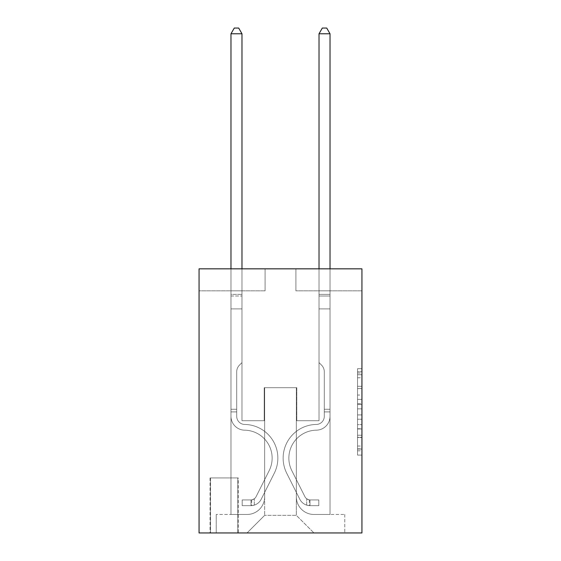 <?xml version="1.0" encoding="UTF-8"?>
<svg xmlns="http://www.w3.org/2000/svg" width="561" height="561" viewBox="0 0 561 561"><rect width="100%" height="100%" fill="white"/><g stroke="black" fill="none" stroke-linecap="round" stroke-linejoin="round"><path stroke-width="0.42" stroke-dasharray="2.81 2.1" d="M357.532 395.049L357.532 408.871L361.936 408.871L361.936 450.785L361.936 373.009L361.936 408.871L357.532 408.871L357.532 371.712L357.532 455.104L357.532 368.689L357.532 449.052L361.936 449.052L357.532 449.052L361.936 449.052L357.532 449.052L357.532 435.231L357.532 455.104L361.936 455.104L361.936 368.689L361.936 448.842L361.936 414.923L357.532 414.923L361.936 414.923L361.936 435.231L361.936 374.741L357.532 374.741L361.936 374.741L361.936 455.104L361.936 373.009L361.936 455.104L357.532 455.104L357.532 368.689L361.936 368.689L361.936 373.009L361.936 368.689L361.936 373.009L361.936 368.689L361.936 371.712L361.936 368.689L357.532 368.689L357.532 374.741L361.936 374.741L357.532 374.741L357.532 395.049L361.936 395.049M238.243 477.923L210.066 477.923L238.243 477.923L238.243 532.95L210.066 532.95L238.243 532.95M210.066 477.923L210.066 532.95M361.936 403.689L361.936 399.369L361.936 403.689L357.532 403.689L357.532 386.298L357.532 437.496L357.532 424.642L361.936 424.642L357.532 424.642L357.532 455.104L361.936 455.104L357.532 455.104L361.936 455.104L357.532 455.104L357.532 368.689L361.936 368.689L357.532 368.689L361.936 368.689L357.532 368.689L357.532 403.689L361.936 403.689M361.936 268.838L361.936 532.95L199.064 532.95L199.064 268.838L265.094 268.838L199.064 268.838L199.064 290.843L265.094 290.843L199.064 290.843L199.064 268.838L361.936 268.838L295.906 268.838L361.936 268.838L361.936 290.843L361.936 268.838M230.978 290.843L230.978 514.465L247.043 514.465A17.608 17.608 0 0 0 264.652 496.857L264.652 387.686L264.652 515.342L264.652 387.686L264.652 515.342L264.652 387.686L296.348 387.686L296.348 496.857A17.608 17.608 0 0 0 313.957 514.465L330.022 514.465L330.022 290.843L330.022 514.465L330.022 290.843L330.022 514.465L330.022 290.843L330.022 514.465L330.022 290.843L330.022 514.465L344.77 514.465L313.957 514.465L330.022 514.465L313.957 514.465L330.022 514.465L313.957 514.465L330.022 514.465L330.022 290.843L319.02 290.843L330.022 290.843L319.02 290.843L330.022 290.843L319.02 290.843L330.022 290.843L319.02 290.843L330.022 290.843L319.02 290.843L330.022 290.843L330.022 514.465L313.957 514.465A17.608 17.608 0 0 1 296.348 496.857A17.608 17.608 0 0 0 313.957 514.465A17.608 17.608 0 0 1 296.348 496.857A17.608 17.608 0 0 0 313.957 514.465A17.608 17.608 0 0 1 296.348 496.857A17.608 17.608 0 0 0 313.957 514.465A17.608 17.608 0 0 1 296.348 496.857L296.348 387.686L296.348 515.342L264.652 515.342L296.348 515.342L313.957 532.95L344.77 532.95L247.043 532.95L313.957 532.95L296.348 515.342L313.957 532.95L296.348 515.342L296.348 387.686L296.348 515.342L296.348 387.686L264.21 387.686L264.21 420.701L241.98 420.701L241.98 290.843L230.978 290.843L230.978 514.465L247.043 514.465A17.608 17.608 0 0 0 264.652 496.857L264.652 387.686L264.21 387.686L264.21 420.701L241.98 420.701L241.98 290.843L230.978 290.843L230.978 514.465L247.043 514.465L216.23 514.465L247.043 514.465L230.978 514.465L230.978 290.843L230.978 514.465L230.978 290.843L230.978 514.465L230.978 290.843L241.98 290.843L230.978 290.843L241.98 290.843L230.978 290.843L241.98 290.843L230.978 290.843L241.98 290.843L230.978 290.843L230.978 514.465L230.978 290.843M264.652 496.857L264.652 387.686L264.21 387.686L264.21 420.701L241.98 420.701L241.98 290.843L241.98 420.701L241.98 290.843L241.98 420.701L241.98 290.843L241.98 420.701L241.98 290.843L241.98 420.701L264.21 420.701L241.98 420.701L264.21 420.701L241.98 420.701L264.21 420.701L241.98 420.701L264.21 420.701L264.21 387.686L264.21 420.701L264.21 387.686L264.21 420.701L264.21 387.686L264.21 420.701L264.21 387.686L264.652 387.686L264.21 387.686L264.652 387.686L264.21 387.686L264.652 387.686L264.21 387.686L264.652 387.686L264.652 496.857A17.608 17.608 0 0 1 247.043 514.465A17.608 17.608 0 0 0 264.652 496.857A17.608 17.608 0 0 1 247.043 514.465A17.608 17.608 0 0 0 264.652 496.857A17.608 17.608 0 0 1 247.043 514.465A17.608 17.608 0 0 0 264.652 496.857M361.936 290.843L295.906 290.843L361.936 290.843M210.508 532.95L237.801 532.95L210.508 532.95L210.508 477.923L237.801 477.923L237.801 532.95L237.801 477.923L210.508 477.923L210.508 532.95M216.23 532.95L247.043 532.95L264.652 515.342L247.043 532.95L264.652 515.342L247.043 532.95L216.23 532.95L216.23 514.465L216.23 532.95M296.79 387.686L296.348 387.686L296.79 387.686L296.348 387.686L296.79 387.686L296.348 387.686L296.79 387.686L296.348 387.686L296.79 387.686L296.348 387.686L296.79 387.686L296.79 420.701L296.79 387.686M295.906 290.843L295.906 268.838L295.906 290.843M265.094 290.843L265.094 268.838L265.094 290.843M344.77 514.465L344.77 532.95L344.77 514.465M319.02 290.843L319.02 420.701L296.79 420.701L319.02 420.701L296.79 420.701L319.02 420.701L296.79 420.701L319.02 420.701L296.79 420.701L319.02 420.701L296.79 420.701L319.02 420.701L319.02 290.843M357.532 408.871L361.936 408.871L357.532 408.871M357.532 371.712L357.532 368.689L357.532 371.712L361.936 371.712L357.532 371.712M357.532 437.278L357.532 419.242L357.532 437.278L361.936 437.278L357.532 437.278M357.532 419.242L357.532 414.923L361.936 414.923L357.532 414.923L357.532 419.242L361.936 419.242L357.532 419.242M357.532 386.298L357.532 374.741L357.532 386.298L361.936 386.298L357.532 386.298M357.532 368.689L361.936 368.689L357.532 368.689L357.532 373.009L357.532 368.689L361.936 368.689M357.532 455.104L361.936 455.104L357.532 455.104L357.532 450.785L357.532 455.104M236.7 409.257L236.7 411.9L230.978 411.9L230.978 409.257L230.978 416.311L230.978 33.772L230.978 308.894L230.978 33.772L241.98 33.772L241.98 294.364L241.98 33.772L230.978 33.772L234.281 28.05L238.684 28.05L234.281 28.05L230.978 33.772L230.978 308.894L230.978 33.772L241.98 33.772L238.684 28.05L241.98 33.772L241.98 308.894L230.978 308.894L241.98 308.894L241.98 362.595L239.505 365.078A9.565 9.565 -8.7 0 0 236.7 371.838A9.565 9.565 171.3 0 1 239.505 365.078L241.98 362.595L241.98 33.772L230.978 33.772L234.281 28.05L238.684 28.05L234.281 28.05L230.978 33.772L230.978 416.311A13.864 13.864 -8.7 0 0 244.624 430.175A13.864 13.864 171.3 0 1 230.978 416.311L230.978 308.894L241.98 308.894L241.98 362.595L239.505 365.078A9.565 9.565 -8.1 0 0 236.7 371.838A9.565 9.565 171.9 0 1 239.505 365.078L241.98 362.595L241.98 308.894L230.978 308.894L230.978 416.311A13.864 13.864 -8.2 0 0 244.624 430.175A13.864 13.864 171.3 0 1 230.978 416.311L230.978 308.894L241.98 308.894L241.98 296.012L241.98 362.595L239.505 365.078A9.565 9.565 -8.1 0 0 236.7 371.838A9.565 9.565 171.9 0 1 239.505 365.078L241.98 362.595L241.98 308.894L230.978 308.894L230.978 416.311A13.864 13.864 -8.2 0 0 244.624 430.175A13.864 13.864 171.3 0 1 230.978 416.311L230.978 308.894L241.98 308.894L241.98 294.364L241.98 362.595L239.505 365.078A9.565 9.565 -8.1 0 0 236.7 371.838A9.565 9.565 171.9 0 1 239.505 365.078L241.98 362.595L241.98 308.894L230.978 308.894L230.978 416.311A13.864 13.864 -8.2 0 0 244.624 430.175A27.952 27.952 171.3 0 1 269.161 470.679A27.952 27.952 -8.7 0 0 244.624 430.175A13.864 13.864 171.9 0 1 230.978 416.311L230.978 308.894L241.98 308.894L241.98 33.772L238.684 28.05L241.98 33.772L241.98 362.595L239.505 365.078A9.565 9.565 -8.1 0 0 236.7 371.838A9.565 9.565 171.9 0 1 239.505 365.078L241.98 362.595L241.98 308.894L230.978 308.894L230.978 416.311L230.978 411.9L236.7 411.9L236.7 409.257L230.978 409.257L236.7 409.257L236.7 416.311L236.7 371.838L236.7 416.311A8.142 8.142 -8.7 0 0 244.715 424.453A8.142 8.142 171.3 0 1 236.7 416.311L236.7 371.838L236.7 416.311L236.7 409.257L230.978 409.257L236.7 409.257L236.7 416.311A8.142 8.142 -8.1 0 0 244.715 424.453A8.142 8.142 171.3 0 1 236.7 416.311L236.7 371.838L236.7 416.311A8.142 8.142 -8.1 0 0 244.715 424.453A8.142 8.142 171.3 0 1 236.7 416.311L236.7 371.838L236.7 416.311L236.7 409.257L230.978 409.257M251.005 505.657A11.662 11.662 -8.7 0 0 261.209 499.234L274.273 473.246A33.674 33.674 -8.7 0 0 244.715 424.453A33.674 33.674 171.3 0 1 274.273 473.246A33.674 33.674 -8.7 0 0 244.715 424.453A8.142 8.142 171.9 0 1 236.7 416.311A8.142 8.142 -8.1 0 0 244.715 424.453A8.142 8.142 171.9 0 1 236.7 416.311L236.7 371.838L236.7 416.311A8.142 8.142 -8.1 0 0 244.715 424.453A8.142 8.142 171.8 0 1 236.7 416.311A8.142 8.142 171.9 0 0 244.715 424.453A33.674 33.674 171.9 0 1 274.273 473.246A33.674 33.674 -8.7 0 0 244.715 424.453A8.142 8.142 171.9 0 1 236.7 416.311A8.142 8.142 171.8 0 0 244.715 424.453A33.674 33.674 171.9 0 1 274.273 473.246L261.209 499.234L274.273 473.246A33.674 33.674 -8.1 0 0 244.715 424.453A8.142 8.142 171.9 0 1 236.7 416.311A8.142 8.142 171.9 0 0 244.715 424.453A8.142 8.142 171.8 0 1 236.7 416.311A8.142 8.142 171.9 0 0 244.715 424.453A33.674 33.674 171.9 0 1 274.273 473.246A33.674 33.674 -8.1 0 0 244.715 424.453A8.142 8.142 171.9 0 1 236.7 416.311A8.142 8.142 171.8 0 0 244.715 424.453A33.674 33.674 171.9 0 1 274.273 473.246A33.674 33.674 -8.2 0 0 244.715 424.453A33.674 33.674 -8.1 0 1 274.273 473.246L261.209 499.234L274.273 473.246A33.674 33.674 -8.1 0 0 244.715 424.453A33.674 33.674 -8.2 0 1 274.273 473.246L261.209 499.234A11.662 11.662 171.3 0 1 254.308 505.11A11.662 11.662 -8.7 0 0 261.209 499.234L274.273 473.246A33.674 33.674 -8.1 0 0 244.715 424.453A33.674 33.674 -8.1 0 1 274.273 473.246A33.674 33.674 -8.2 0 0 244.715 424.453A33.674 33.674 -8.1 0 1 274.273 473.246L261.209 499.234L274.273 473.246A33.674 33.674 -8.1 0 0 244.715 424.453A33.674 33.674 -8.2 0 1 274.273 473.246L261.209 499.234A11.662 11.662 171.9 0 1 254.308 505.11C250.914 505.833 250.914 505.833 254.308 505.11C250.914 505.833 250.914 505.833 254.308 505.11A11.662 11.662 -8.2 0 0 261.209 499.234L274.273 473.246L261.209 499.234A11.662 11.662 171.9 0 1 254.308 505.11C250.914 505.833 250.914 505.833 254.308 505.11C250.914 505.833 250.914 505.833 254.308 505.11A11.662 11.662 -8.2 0 0 261.209 499.234L274.273 473.246L261.209 499.234A11.662 11.662 171.9 0 1 254.308 505.11C250.914 505.833 250.914 505.833 254.308 505.11C250.914 505.833 250.914 505.833 254.308 505.11A11.662 11.662 -8.2 0 0 261.209 499.234L274.273 473.246L261.209 499.234A11.662 11.662 171.9 0 1 254.308 505.11C250.914 505.833 250.914 505.833 254.308 505.11C250.914 505.833 250.914 505.833 254.308 505.11A11.662 11.662 -8.2 0 0 261.209 499.234A11.662 11.662 -8.7 0 1 251.005 505.657L251.005 499.928A5.94 5.94 -8.7 0 0 256.096 496.66L269.161 470.679A27.952 27.952 -8.7 0 0 244.624 430.175A13.864 13.864 171.9 0 1 230.978 416.311A13.864 13.864 -8.2 0 0 244.624 430.175A13.864 13.864 171.9 0 1 230.978 416.311A13.864 13.864 171.9 0 0 244.624 430.175A27.952 27.952 171.8 0 1 269.161 470.679A27.952 27.952 -8.7 0 0 244.624 430.175A13.864 13.864 171.9 0 1 230.978 416.311A13.864 13.864 171.9 0 0 244.624 430.175A27.952 27.952 171.8 0 1 269.161 470.679L256.096 496.66L269.161 470.679A27.952 27.952 -8.1 0 0 244.624 430.175A13.864 13.864 171.9 0 1 230.978 416.311A13.864 13.864 171.9 0 0 244.624 430.175A13.864 13.864 171.9 0 1 230.978 416.311A13.864 13.864 171.9 0 0 244.624 430.175A27.952 27.952 171.8 0 1 269.161 470.679A27.952 27.952 -8.1 0 0 244.624 430.175A13.864 13.864 171.9 0 1 230.978 416.311A13.864 13.864 171.9 0 0 244.624 430.175A27.952 27.952 171.8 0 1 269.161 470.679A27.952 27.952 -8.1 0 0 244.624 430.175A27.952 27.952 -8.1 0 1 269.161 470.679L256.096 496.66L269.161 470.679A27.952 27.952 -8.1 0 0 244.624 430.175A27.952 27.952 -8.1 0 1 269.161 470.679L256.096 496.66A5.94 5.94 171.3 0 1 254.308 498.778C250.977 500.314 250.977 500.314 254.308 498.778C250.977 500.314 250.977 500.314 254.308 498.778A5.94 5.94 -8.7 0 0 256.096 496.66L269.161 470.679A27.952 27.952 -8.1 0 0 244.624 430.175A27.952 27.952 -8.1 0 1 269.161 470.679A27.952 27.952 -8.1 0 0 244.624 430.175A27.952 27.952 -8.1 0 1 269.161 470.679L256.096 496.66L269.161 470.679A27.952 27.952 -8.1 0 0 244.624 430.175A27.952 27.952 -8.1 0 1 269.161 470.679L256.096 496.66A5.94 5.94 171.8 0 1 254.308 498.778C250.977 500.314 250.977 500.314 254.308 498.778C250.977 500.314 250.977 500.314 254.308 498.778A5.94 5.94 -8.1 0 0 256.096 496.66L269.161 470.679L256.096 496.66A5.94 5.94 171.8 0 1 254.308 498.778C250.977 500.314 250.977 500.314 254.308 498.778C250.977 500.314 250.977 500.314 254.308 498.778A5.94 5.94 -8.1 0 0 256.096 496.66L269.161 470.679L256.096 496.66A5.94 5.94 171.8 0 1 254.308 498.778C250.977 500.314 250.977 500.314 254.308 498.778C250.977 500.314 250.977 500.314 254.308 498.778A5.94 5.94 -8.1 0 0 256.096 496.66L269.161 470.679L256.096 496.66A5.94 5.94 171.8 0 1 254.308 498.778C250.977 500.314 250.977 500.314 254.308 498.778C250.977 500.314 250.977 500.314 254.308 498.778A5.94 5.94 -8.1 0 0 256.096 496.66A5.94 5.94 -8.7 0 1 251.005 499.928L251.005 505.657L242.205 505.657L251.005 505.657A11.662 11.662 -8.1 0 0 261.209 499.234A11.662 11.662 -8.1 0 1 251.005 505.657L251.005 499.928L242.205 499.935L251.005 499.928A5.94 5.94 -8.1 0 0 256.096 496.66A5.94 5.94 -8.1 0 1 251.005 499.928L251.005 505.657L242.205 505.657L242.205 499.935L242.205 505.657L251.005 505.657A11.662 11.662 -8.1 0 0 261.209 499.234A11.662 11.662 -8.1 0 1 251.005 505.657L251.005 499.928L242.205 499.935L251.005 499.928A5.94 5.94 -8.1 0 0 256.096 496.66A5.94 5.94 -8.1 0 1 251.005 499.928L251.005 505.657L242.205 505.657L242.205 499.935L242.205 505.657L251.005 505.657A11.662 11.662 -8.1 0 0 261.209 499.234A11.662 11.662 -8.1 0 1 251.005 505.657L251.005 499.928L242.205 499.935L251.005 499.928A5.94 5.94 -8.1 0 0 256.096 496.66A5.94 5.94 -8.1 0 1 251.005 499.928L251.005 505.657L242.205 505.657L242.205 499.935L242.205 505.657L251.005 505.657A11.662 11.662 -8.1 0 0 261.209 499.234A11.662 11.662 -8.1 0 1 251.005 505.657L251.005 499.928L242.205 499.935L251.005 499.928A5.94 5.94 -8.1 0 0 256.096 496.66A5.94 5.94 -8.1 0 1 251.005 499.928L251.005 505.657L242.205 505.657L242.205 499.935L242.205 505.657L251.005 505.657M324.3 409.257L324.3 411.9L330.022 411.9L330.022 409.257L330.022 416.311L330.022 33.772L330.022 308.894L330.022 33.772L319.02 33.772L319.02 294.364L319.02 33.772L330.022 33.772L326.719 28.05L322.316 28.05L326.719 28.05L330.022 33.772L330.022 308.894L330.022 33.772L319.02 33.772L322.316 28.05L319.02 33.772L319.02 308.894L330.022 308.894L319.02 308.894L319.02 362.595L321.495 365.078A9.565 9.565 8.7 0 1 324.3 371.838A9.565 9.565 -171.3 0 0 321.495 365.078L319.02 362.595L319.02 33.772L330.022 33.772L326.719 28.05L322.316 28.05L326.719 28.05L330.022 33.772L330.022 416.311A13.864 13.864 8.7 0 1 316.376 430.175A13.864 13.864 -171.3 0 0 330.022 416.311L330.022 308.894L319.02 308.894L319.02 362.595L321.495 365.078A9.565 9.565 8.2 0 1 324.3 371.838A9.565 9.565 -171.8 0 0 321.495 365.078L319.02 362.595L319.02 308.894L330.022 308.894L330.022 416.311A13.864 13.864 8.2 0 1 316.376 430.175A13.864 13.864 -171.3 0 0 330.022 416.311L330.022 308.894L319.02 308.894L319.02 296.012L319.02 362.595L321.495 365.078A9.565 9.565 8.2 0 1 324.3 371.838A9.565 9.565 -171.8 0 0 321.495 365.078L319.02 362.595L319.02 308.894L330.022 308.894L330.022 416.311A13.864 13.864 8.2 0 1 316.376 430.175A13.864 13.864 -171.3 0 0 330.022 416.311L330.022 308.894L319.02 308.894L319.02 294.364L319.02 362.595L321.495 365.078A9.565 9.565 8.2 0 1 324.3 371.838A9.565 9.565 -171.8 0 0 321.495 365.078L319.02 362.595L319.02 308.894L330.022 308.894L330.022 416.311A13.864 13.864 8.2 0 1 316.376 430.175A27.952 27.952 -171.3 0 0 291.839 470.679A27.952 27.952 8.7 0 1 316.376 430.175A13.864 13.864 -171.8 0 0 330.022 416.311L330.022 308.894L319.02 308.894L319.02 33.772L322.316 28.05L319.02 33.772L319.02 362.595L321.495 365.078A9.565 9.565 8.2 0 1 324.3 371.838A9.565 9.565 -171.8 0 0 321.495 365.078L319.02 362.595L319.02 308.894L330.022 308.894L330.022 416.311L330.022 411.9L324.3 411.9L324.3 409.257L330.022 409.257L324.3 409.257L324.3 416.311L324.3 371.838L324.3 416.311A8.142 8.142 8.7 0 1 316.285 424.453A8.142 8.142 -171.3 0 0 324.3 416.311L324.3 371.838L324.3 416.311L324.3 409.257L330.022 409.257L324.3 409.257L324.3 416.311A8.142 8.142 8.2 0 1 316.285 424.453A8.142 8.142 -171.3 0 0 324.3 416.311L324.3 371.838L324.3 416.311A8.142 8.142 8.2 0 1 316.285 424.453A8.142 8.142 -171.3 0 0 324.3 416.311L324.3 371.838L324.3 416.311L324.3 409.257L330.022 409.257M309.995 505.657A11.662 11.662 8.7 0 1 299.791 499.234L286.727 473.246A33.674 33.674 8.7 0 1 316.285 424.453A33.674 33.674 -171.3 0 0 286.727 473.246A33.674 33.674 8.7 0 1 316.285 424.453A8.142 8.142 -171.8 0 0 324.3 416.311A8.142 8.142 8.2 0 1 316.285 424.453A8.142 8.142 -171.8 0 0 324.3 416.311L324.3 371.838L324.3 416.311A8.142 8.142 8.2 0 1 316.285 424.453A8.142 8.142 -171.8 0 0 324.3 416.311A8.142 8.142 -171.8 0 1 316.285 424.453A33.674 33.674 -171.9 0 0 286.727 473.246A33.674 33.674 8.7 0 1 316.285 424.453A8.142 8.142 -171.8 0 0 324.3 416.311A8.142 8.142 -171.8 0 1 316.285 424.453A33.674 33.674 -171.9 0 0 286.727 473.246L299.791 499.234L286.727 473.246A33.674 33.674 8.2 0 1 316.285 424.453A8.142 8.142 -171.8 0 0 324.3 416.311A8.142 8.142 -171.8 0 1 316.285 424.453A8.142 8.142 -171.8 0 0 324.3 416.311A8.142 8.142 -171.8 0 1 316.285 424.453A33.674 33.674 -171.9 0 0 286.727 473.246A33.674 33.674 8.2 0 1 316.285 424.453A8.142 8.142 -171.8 0 0 324.3 416.311A8.142 8.142 -171.8 0 1 316.285 424.453A33.674 33.674 -171.9 0 0 286.727 473.246A33.674 33.674 8.2 0 1 316.285 424.453A33.674 33.674 8.2 0 0 286.727 473.246L299.791 499.234L286.727 473.246A33.674 33.674 8.2 0 1 316.285 424.453A33.674 33.674 8.2 0 0 286.727 473.246L299.791 499.234A11.662 11.662 -171.3 0 0 306.692 505.11A11.662 11.662 8.7 0 1 299.791 499.234L286.727 473.246A33.674 33.674 8.2 0 1 316.285 424.453A33.674 33.674 8.2 0 0 286.727 473.246A33.674 33.674 8.2 0 1 316.285 424.453A33.674 33.674 8.2 0 0 286.727 473.246L299.791 499.234L286.727 473.246A33.674 33.674 8.2 0 1 316.285 424.453A33.674 33.674 8.2 0 0 286.727 473.246L299.791 499.234A11.662 11.662 -171.9 0 0 306.692 505.11C310.086 505.833 310.086 505.833 306.692 505.11C310.086 505.833 310.086 505.833 306.692 505.11A11.662 11.662 8.2 0 1 299.791 499.234L286.727 473.246L299.791 499.234A11.662 11.662 -171.9 0 0 306.692 505.11C310.086 505.833 310.086 505.833 306.692 505.11C310.086 505.833 310.086 505.833 306.692 505.11A11.662 11.662 8.2 0 1 299.791 499.234L286.727 473.246L299.791 499.234A11.662 11.662 -171.9 0 0 306.692 505.11C310.086 505.833 310.086 505.833 306.692 505.11C310.086 505.833 310.086 505.833 306.692 505.11A11.662 11.662 8.2 0 1 299.791 499.234L286.727 473.246L299.791 499.234A11.662 11.662 -171.9 0 0 306.692 505.11C310.086 505.833 310.086 505.833 306.692 505.11C310.086 505.833 310.086 505.833 306.692 505.11A11.662 11.662 8.2 0 1 299.791 499.234A11.662 11.662 8.7 0 0 309.995 505.657L309.995 499.928A5.94 5.94 8.7 0 1 304.904 496.66L291.839 470.679A27.952 27.952 8.7 0 1 316.376 430.175A13.864 13.864 -171.8 0 0 330.022 416.311A13.864 13.864 8.2 0 1 316.376 430.175A13.864 13.864 -171.8 0 0 330.022 416.311A13.864 13.864 -171.8 0 1 316.376 430.175A27.952 27.952 -171.8 0 0 291.839 470.679A27.952 27.952 8.7 0 1 316.376 430.175A13.864 13.864 -171.8 0 0 330.022 416.311A13.864 13.864 -171.8 0 1 316.376 430.175A27.952 27.952 -171.8 0 0 291.839 470.679L304.904 496.66L291.839 470.679A27.952 27.952 8.2 0 1 316.376 430.175A13.864 13.864 -171.8 0 0 330.022 416.311A13.864 13.864 -171.8 0 1 316.376 430.175A13.864 13.864 -171.8 0 0 330.022 416.311A13.864 13.864 -171.8 0 1 316.376 430.175A27.952 27.952 -171.8 0 0 291.839 470.679A27.952 27.952 8.2 0 1 316.376 430.175A13.864 13.864 -171.8 0 0 330.022 416.311A13.864 13.864 -171.8 0 1 316.376 430.175A27.952 27.952 -171.8 0 0 291.839 470.679A27.952 27.952 8.1 0 1 316.376 430.175A27.952 27.952 8.2 0 0 291.839 470.679L304.904 496.66L291.839 470.679A27.952 27.952 8.2 0 1 316.376 430.175A27.952 27.952 8.1 0 0 291.839 470.679L304.904 496.66A5.94 5.94 -171.3 0 0 306.692 498.778C310.023 500.314 310.023 500.314 306.692 498.778C310.023 500.314 310.023 500.314 306.692 498.778A5.94 5.94 8.7 0 1 304.904 496.66L291.839 470.679A27.952 27.952 8.2 0 1 316.376 430.175A27.952 27.952 8.2 0 0 291.839 470.679A27.952 27.952 8.1 0 1 316.376 430.175A27.952 27.952 8.2 0 0 291.839 470.679L304.904 496.66L291.839 470.679A27.952 27.952 8.2 0 1 316.376 430.175A27.952 27.952 8.1 0 0 291.839 470.679L304.904 496.66A5.94 5.94 -171.8 0 0 306.692 498.778C310.023 500.314 310.023 500.314 306.692 498.778C310.023 500.314 310.023 500.314 306.692 498.778A5.94 5.94 8.1 0 1 304.904 496.66L291.839 470.679L304.904 496.66A5.94 5.94 -171.8 0 0 306.692 498.778C310.023 500.314 310.023 500.314 306.692 498.778C310.023 500.314 310.023 500.314 306.692 498.778A5.94 5.94 8.1 0 1 304.904 496.66L291.839 470.679L304.904 496.66A5.94 5.94 -171.8 0 0 306.692 498.778C310.023 500.314 310.023 500.314 306.692 498.778C310.023 500.314 310.023 500.314 306.692 498.778A5.94 5.94 8.1 0 1 304.904 496.66L291.839 470.679L304.904 496.66A5.94 5.94 -171.8 0 0 306.692 498.778C310.023 500.314 310.023 500.314 306.692 498.778C310.023 500.314 310.023 500.314 306.692 498.778A5.94 5.94 8.1 0 1 304.904 496.66A5.94 5.94 8.7 0 0 309.995 499.928L309.995 505.657L318.795 505.657L309.995 505.657A11.662 11.662 8.2 0 1 299.791 499.234A11.662 11.662 8.2 0 0 309.995 505.657L309.995 499.928L318.795 499.935L309.995 499.928A5.94 5.94 8.2 0 1 304.904 496.66A5.94 5.94 8.2 0 0 309.995 499.928L309.995 505.657L318.795 505.657L318.795 499.935L318.795 505.657L309.995 505.657A11.662 11.662 8.2 0 1 299.791 499.234A11.662 11.662 8.2 0 0 309.995 505.657L309.995 499.928L318.795 499.935L309.995 499.928A5.94 5.94 8.2 0 1 304.904 496.66A5.94 5.94 8.2 0 0 309.995 499.928L309.995 505.657L318.795 505.657L318.795 499.935L318.795 505.657L309.995 505.657A11.662 11.662 8.2 0 1 299.791 499.234A11.662 11.662 8.2 0 0 309.995 505.657L309.995 499.928L318.795 499.935L309.995 499.928A5.94 5.94 8.2 0 1 304.904 496.66A5.94 5.94 8.2 0 0 309.995 499.928L309.995 505.657L318.795 505.657L318.795 499.935L318.795 505.657L309.995 505.657A11.662 11.662 8.2 0 1 299.791 499.234A11.662 11.662 8.2 0 0 309.995 505.657L309.995 499.928L318.795 499.935L309.995 499.928A5.94 5.94 8.2 0 1 304.904 496.66A5.94 5.94 8.2 0 0 309.995 499.928L309.995 505.657L318.795 505.657L318.795 499.935L318.795 505.657L309.995 505.657M230.978 268.838L230.978 33.772L241.98 33.772L230.978 33.772L234.281 28.05L238.684 28.05L234.281 28.05L230.978 33.772L230.978 294.364L230.978 33.772L241.98 33.772L238.684 28.05L241.98 33.772L241.98 294.364L241.98 33.772L230.978 33.772L234.281 28.05L238.684 28.05L234.281 28.05L230.978 33.772L241.98 33.772L238.684 28.05L241.98 33.772L241.98 268.838M242.205 499.935L250.788 499.935L242.205 499.935L242.205 505.657L242.205 499.935M230.978 294.364L230.978 296.012L230.978 294.364L241.98 294.364L230.978 294.364M254.308 505.11C250.914 505.833 250.914 505.833 254.308 505.11C250.914 505.833 250.914 505.833 254.308 505.11L254.308 498.778L254.308 505.11M241.98 33.772L238.684 28.05L234.281 28.05L230.978 33.772M319.02 268.838L319.02 294.364L330.022 294.364L319.02 294.364L330.022 294.364L319.02 294.364L330.022 294.364L319.02 294.364L330.022 294.364L319.02 294.364L330.022 294.364L319.02 294.364L319.02 296.012L319.02 33.772L322.316 28.05L319.02 33.772L330.022 33.772L319.02 33.772L330.022 33.772L326.719 28.05L322.316 28.05L326.719 28.05L330.022 33.772L330.022 294.364L330.022 33.772L319.02 33.772L322.316 28.05L319.02 33.772L319.02 294.364L319.02 33.772L330.022 33.772L326.719 28.05L322.316 28.05L326.719 28.05L330.022 33.772L330.022 268.838M318.795 499.935L310.212 499.935L318.795 499.935L318.795 505.657L318.795 499.935M306.692 505.11C310.086 505.833 310.086 505.833 306.692 505.11C310.086 505.833 310.086 505.833 306.692 505.11L306.692 498.778L306.692 505.11M319.02 296.012L319.02 308.894L319.02 296.012L330.022 296.012L319.02 296.012M330.022 33.772L326.719 28.05L322.316 28.05L319.02 33.772M357.532 435.231L361.936 435.231L357.532 435.231M357.532 428.751L361.936 428.751M357.532 388.563L361.936 388.563L357.532 388.563M357.532 373.009L361.936 373.009M357.532 450.785L361.936 450.785M357.532 446.03L361.936 446.03M357.532 377.763L361.936 377.763M357.532 404.551L361.936 404.551L357.532 404.551M357.532 428.962L361.936 428.962L357.532 428.962M357.532 437.496L361.936 437.496L357.532 437.496M357.532 399.369L361.936 399.369L357.532 399.369M230.978 296.012L241.98 296.012L230.978 296.012M236.7 411.9L230.978 411.9L236.7 411.9M324.3 411.9L330.022 411.9L324.3 411.9M357.532 448.842L361.936 448.842M357.532 449.052L361.936 449.052M357.532 374.741L361.936 374.741M251.665 499.872L251.665 505.622M309.335 499.872L309.335 505.622"/><path stroke-width="0.84" d="M361.936 268.838L361.936 532.95L199.064 532.95L199.064 268.838L361.936 268.838M241.98 268.838L241.98 33.772L230.978 33.772L230.978 268.838M230.978 33.772L234.281 28.05L238.684 28.05L241.98 33.772M330.022 268.838L330.022 33.772L319.02 33.772L319.02 268.838M319.02 33.772L322.316 28.05L326.719 28.05L330.022 33.772"/></g></svg>
